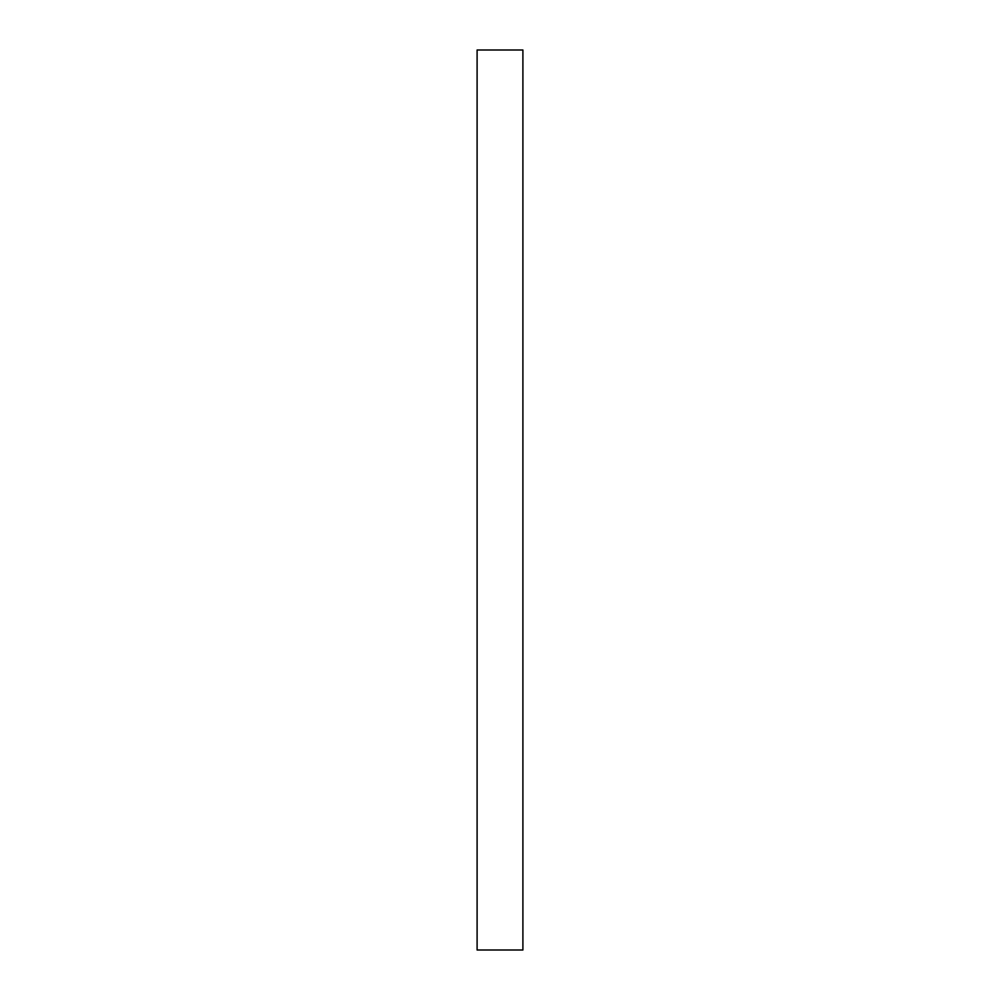 <?xml version="1.0" encoding="UTF-8"?>
<svg xmlns="http://www.w3.org/2000/svg" width="1000" height="1000" viewBox="0 0 1000 1000"><rect width="100%" height="100%" fill="white"/><g stroke="black" fill="none" stroke-linecap="round" stroke-linejoin="round"><path stroke-width="1.5" d="M522.9 500L522.9 50L477.1 50L477.1 950L522.9 950L522.9 500"/></g></svg>
